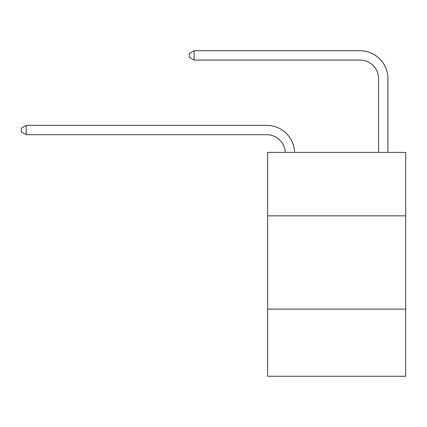 <?xml version="1.0" encoding="UTF-8"?>
<svg xmlns="http://www.w3.org/2000/svg" width="427" height="427" viewBox="0 0 427 427"><rect width="100%" height="100%" fill="white"/><g stroke="black" fill="none" stroke-linecap="round" stroke-linejoin="round"><path stroke-width="0.64" d="M405.65 215.832L405.65 152.402L267.601 152.402L267.601 215.832L405.65 215.832L405.65 376.267L267.601 376.267L267.601 215.832M405.65 309.111L267.601 309.111M266.667 134.681A18.655 18.655 0 0 1 285.3 152.402A18.655 18.655 0 0 0 266.667 134.681A18.655 18.655 0 0 1 285.3 152.402A18.655 18.655 0 0 0 266.667 134.681A18.655 18.655 0 0 1 285.3 152.402A18.655 18.655 0 0 0 266.667 134.681A18.655 18.655 0 0 1 285.3 152.402A18.655 18.655 0 0 0 266.667 134.681A18.655 18.655 0 0 1 285.3 152.402A18.655 18.655 0 0 0 266.667 134.681A18.655 18.655 0 0 1 285.3 152.402A18.655 18.655 0 0 0 266.667 134.681A18.655 18.655 0 0 1 285.3 152.402A18.655 18.655 0 0 0 266.667 134.681A18.655 18.655 0 0 1 285.3 152.402A18.655 18.655 0 0 0 266.667 134.681A18.655 18.655 0 0 1 285.3 152.402A18.655 18.655 0 0 0 266.667 134.681A18.655 18.655 0 0 1 285.3 152.402A18.655 18.655 0 0 0 266.667 134.681A18.655 18.655 0 0 1 285.3 152.402A18.655 18.655 0 0 0 266.667 134.681A18.655 18.655 0 0 1 285.3 152.402A18.655 18.655 0 0 0 266.667 134.681A18.655 18.655 0 0 1 285.3 152.402A18.655 18.655 0 0 0 266.667 134.681A18.655 18.655 0 0 1 285.3 152.402A18.655 18.655 0 0 0 266.667 134.681A18.655 18.655 0 0 1 285.3 152.402A18.655 18.655 0 0 0 266.667 134.681A18.655 18.655 0 0 1 285.3 152.402A18.655 18.655 0 0 0 266.667 134.681A18.655 18.655 0 0 1 285.3 152.402A18.655 18.655 0 0 0 266.667 134.681A18.655 18.655 0 0 1 285.3 152.402A18.655 18.655 0 0 0 266.667 134.681A18.655 18.655 0 0 1 285.3 152.402A18.655 18.655 0 0 0 266.667 134.681A18.655 18.655 0 0 1 285.3 152.402A18.655 18.655 0 0 0 266.667 134.681A18.655 18.655 0 0 1 285.3 152.402A18.655 18.655 -21.5 0 0 266.667 134.681L26.202 134.681L21.35 131.884L21.35 128.153L26.202 125.351L266.667 125.351A27.985 27.985 0 0 1 294.635 152.402M378.6 152.402L378.6 78.717A18.655 18.655 0 0 0 359.945 60.058L194.098 60.058L189.246 57.261L189.246 53.53L194.098 50.733L359.945 50.733A27.985 27.985 0 0 1 387.929 78.717L387.929 152.402M26.202 134.681L26.202 125.351L266.667 125.351M378.6 78.717A18.655 18.655 0 0 0 359.945 60.058A18.655 18.655 0 0 1 378.6 78.717A18.655 18.655 0 0 0 359.945 60.058A18.655 18.655 0 0 1 378.6 78.717A18.655 18.655 0 0 0 359.945 60.058A18.655 18.655 0 0 1 378.6 78.717A18.655 18.655 0 0 0 359.945 60.058A18.655 18.655 0 0 1 378.6 78.717A18.655 18.655 0 0 0 359.945 60.058A18.655 18.655 0 0 1 378.6 78.717A18.655 18.655 0 0 0 359.945 60.058A18.655 18.655 0 0 1 378.6 78.717A18.655 18.655 0 0 0 359.945 60.058A18.655 18.655 0 0 1 378.6 78.717A18.655 18.655 0 0 0 359.945 60.058A18.655 18.655 0 0 1 378.6 78.717A18.655 18.655 0 0 0 359.945 60.058A18.655 18.655 0 0 1 378.6 78.717A18.655 18.655 0 0 0 359.945 60.058A18.655 18.655 0 0 1 378.6 78.717A18.655 18.655 0 0 0 359.945 60.058A18.655 18.655 0 0 1 378.6 78.717A18.655 18.655 0 0 0 359.945 60.058A18.655 18.655 0 0 1 378.6 78.717A18.655 18.655 0 0 0 359.945 60.058A18.655 18.655 0 0 1 378.6 78.717A18.655 18.655 0 0 0 359.945 60.058A18.655 18.655 0 0 1 378.6 78.717A18.655 18.655 0 0 0 359.945 60.058A18.655 18.655 0 0 1 378.6 78.717A18.655 18.655 0 0 0 359.945 60.058A18.655 18.655 0 0 1 378.6 78.717A18.655 18.655 0 0 0 359.945 60.058A18.655 18.655 0 0 1 378.6 78.717A18.655 18.655 0 0 0 359.945 60.058A18.655 18.655 0 0 1 378.6 78.717A18.655 18.655 0 0 0 359.945 60.058A18.655 18.655 0 0 1 378.6 78.717A18.655 18.655 0 0 0 359.945 60.058A18.655 18.655 0 0 1 378.6 78.717A18.655 18.655 0 0 0 359.945 60.058M194.098 60.058L194.098 50.733L359.945 50.733"/></g></svg>
